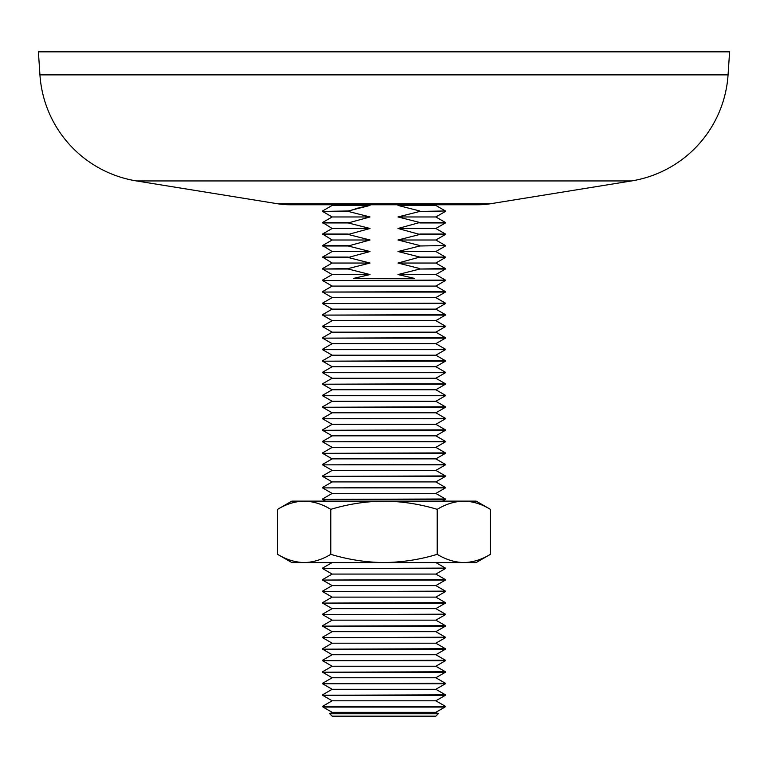 <?xml version="1.0" encoding="UTF-8"?>
<svg xmlns="http://www.w3.org/2000/svg" width="768" height="768" viewBox="0 0 768 768"><rect width="100%" height="100%" fill="white"/><g stroke="black" fill="none" stroke-linecap="round" stroke-linejoin="round"><path stroke-width="1.15" d="M39.936 74.88A115.2 115.2 0 0 0 136.493 180.941L277.661 203.77A76.8 76.8 0 0 0 289.92 204.749L478.08 204.749A76.8 76.8 0 0 0 490.339 203.77L631.507 180.941A115.2 115.2 0 0 0 728.064 74.88L729.6 51.84L38.4 51.84L39.936 74.88L728.064 74.88M329.722 713.722L332.16 716.16L435.84 716.16L438.278 713.722L329.722 713.722L332.16 712.32L435.84 712.32L444.922 707.078L323.078 707.078L322.56 706.56L445.44 706.56L322.56 706.339L332.16 700.8L435.84 700.8L445.44 695.261L322.56 695.261L445.44 694.819L435.84 689.28L445.44 683.741L322.56 683.741L445.44 683.299L435.84 677.76L445.44 672.221L322.56 672.221L445.44 671.779L435.84 666.24L445.44 660.701L322.56 660.701L445.44 660.259L435.84 654.72L445.44 649.181L322.56 649.181L445.44 648.739L435.84 643.2L445.44 637.661L322.56 637.661L445.44 637.219L435.84 631.68L445.44 626.141L322.56 626.141L445.44 625.699L435.84 620.16L445.44 614.621L322.56 614.621L445.44 614.179L435.84 608.64L445.44 603.101L322.56 603.101L445.44 602.659L435.84 597.12L445.44 591.581L322.56 591.581L445.44 591.139L435.84 585.6L445.44 580.061L322.56 580.061L445.44 579.619L435.84 574.08L445.44 568.541L322.56 568.541L445.44 568.099L435.84 562.56M332.16 712.32L323.078 707.078M435.84 712.32L438.278 713.722M332.16 700.8L322.56 695.261M435.84 700.8L445.44 706.339M322.56 683.741L332.16 689.28L435.84 689.28M332.16 689.28L322.56 694.819M322.56 672.221L332.16 677.76L435.84 677.76M332.16 677.76L322.56 683.299M322.56 660.701L332.16 666.24L435.84 666.24M332.16 666.24L322.56 671.779M322.56 649.181L332.16 654.72L435.84 654.72M332.16 654.72L322.56 660.259M322.56 637.661L332.16 643.2L435.84 643.2M332.16 643.2L322.56 648.739M322.56 626.141L332.16 631.68L435.84 631.68M332.16 631.68L322.56 637.219M322.56 614.621L332.16 620.16L435.84 620.16M332.16 620.16L322.56 625.699M322.56 603.101L332.16 608.64L435.84 608.64M332.16 608.64L322.56 614.179M322.56 591.581L332.16 597.12L435.84 597.12M332.16 597.12L322.56 602.659M322.56 580.061L332.16 585.6L435.84 585.6M332.16 585.6L322.56 591.139M322.56 568.541L332.16 574.08L435.84 574.08M332.16 574.08L322.56 579.619M332.16 562.56L322.56 568.099M442.493 501.12L445.44 499.421L322.56 499.421L445.44 498.979L435.84 493.44L445.44 487.901L322.56 487.901L445.44 487.459L435.84 481.92L445.44 476.381L322.56 476.381L445.44 475.939L435.84 470.4L445.44 464.861L322.56 464.861L445.44 464.419L435.84 458.88L445.44 453.341L322.56 453.341L445.44 452.899L435.84 447.36L445.44 441.821L322.56 441.821L445.44 441.379L435.84 435.84L445.44 430.301L322.56 430.301L445.44 429.859L435.84 424.32L445.44 418.781L322.56 418.781L445.44 418.339L435.84 412.8L445.44 407.261L322.56 407.261L445.44 406.819L435.84 401.28L445.44 395.741L322.56 395.741L445.44 395.299L435.84 389.76L445.44 384.221L322.56 384.221L445.44 383.779L435.84 378.24L445.44 372.701L322.56 372.701L445.44 372.259L435.84 366.72L445.44 361.181L322.56 361.181L445.44 360.739L435.84 355.2L445.44 349.661L322.56 349.661L445.44 349.219L435.84 343.68L445.44 338.141L322.56 338.141L445.44 337.699L435.84 332.16L445.44 326.621L322.56 326.621L445.44 326.179L435.84 320.64L445.44 315.101L322.56 315.101L445.44 314.659L435.84 309.12L445.44 303.581L322.56 303.581L445.44 303.139L435.84 297.6L445.44 292.061L322.56 292.061L445.44 291.619L435.84 286.08L445.44 280.541L322.56 280.541L445.44 280.099L435.84 274.56L445.44 269.021L419.818 269.021L397.978 274.56L435.84 274.56M325.507 501.12L322.56 499.421M322.56 487.901L332.16 493.44L435.84 493.44M332.16 493.44L322.56 498.979M322.56 476.381L332.16 481.92L435.84 481.92M332.16 481.92L322.56 487.459M322.56 464.861L332.16 470.4L435.84 470.4M332.16 470.4L322.56 475.939M322.56 453.341L332.16 458.88L435.84 458.88M332.16 458.88L322.56 464.419M322.56 441.821L332.16 447.36L435.84 447.36M332.16 447.36L322.56 452.899M322.56 430.301L332.16 435.84L435.84 435.84M332.16 435.84L322.56 441.379M322.56 418.781L332.16 424.32L435.84 424.32M332.16 424.32L322.56 429.859M322.56 407.261L332.16 412.8L435.84 412.8M332.16 412.8L322.56 418.339M322.56 395.741L332.16 401.28L435.84 401.28M332.16 401.28L322.56 406.819M322.56 384.221L332.16 389.76L435.84 389.76M332.16 389.76L322.56 395.299M322.56 372.701L332.16 378.24L435.84 378.24M332.16 378.24L322.56 383.779M322.56 361.181L332.16 366.72L435.84 366.72M332.16 366.72L322.56 372.259M322.56 349.661L332.16 355.2L435.84 355.2M332.16 355.2L322.56 360.739M322.56 338.141L332.16 343.68L435.84 343.68M332.16 343.68L322.56 349.219M322.56 326.621L332.16 332.16L435.84 332.16M332.16 332.16L322.56 337.699M322.56 315.101L332.16 320.64L435.84 320.64M332.16 320.64L322.56 326.179M322.56 303.581L332.16 309.12L435.84 309.12M332.16 309.12L322.56 314.659M322.56 292.061L332.16 297.6L435.84 297.6M332.16 297.6L322.56 303.139M322.56 280.541L332.16 286.08L435.84 286.08M332.16 286.08L322.56 291.619M322.56 280.099L332.16 274.56L370.022 274.56L353.52 278.4L370.022 274.56L348.182 269.021L322.56 269.021L348.182 268.579L370.022 263.04L348.182 257.501L370.022 251.52L348.182 245.981L370.022 240L348.182 234.461L370.022 228.48L348.182 222.941L370.022 216.96L348.182 211.421L358.032 208.003M397.978 274.56L414.48 278.4L353.52 278.4M332.16 274.56L322.56 269.021M419.818 257.059L445.44 257.059L435.84 251.52L397.978 251.52L419.818 245.981L397.978 251.52L419.818 257.059L397.978 263.04L435.84 263.04L445.44 268.579L419.818 269.021M370.022 263.04L332.16 263.04L322.56 257.059L348.182 257.059M370.022 251.52L332.16 251.52L322.56 245.539L348.182 245.539M419.818 222.499L445.44 222.499L435.84 216.96L397.978 216.96L419.818 211.421L397.978 216.96L419.818 222.499L397.978 228.48L419.818 234.461L397.978 240L435.84 240L445.44 245.539L419.818 245.981L445.44 245.539M370.022 240L332.16 240L322.56 234.019L348.182 234.019M397.978 228.48L435.84 228.48L445.44 234.019L419.818 234.019M370.022 228.48L332.16 228.48L322.56 222.499L348.182 222.499M370.022 216.96L332.16 216.96L322.56 211.421L348.182 210.979L370.022 205.44L366.115 204.749L370.022 205.44L358.992 207.744M370.022 205.44L332.16 205.44L330.97 204.749M419.818 210.979L397.978 205.44L435.84 205.44L445.44 210.979L419.818 211.421L445.44 210.979M397.978 263.04L419.818 268.579M397.978 240L419.818 245.539M397.978 205.44L401.885 204.749M435.84 263.04L445.44 257.501L419.818 257.501M348.182 257.501L322.56 257.501M348.182 245.981L322.56 245.981M435.84 240L445.44 234.461L419.818 234.461M348.182 234.461L322.56 234.461M435.84 228.48L445.44 222.941L419.818 222.941M348.182 222.941L322.56 222.941M348.182 211.421L322.56 211.421M490.416 554.333C481.728 559.603 472.867 562.349 463.814 562.56L476.16 562.56L490.416 554.333L490.416 509.347C481.728 504.077 472.867 501.331 463.814 501.12C454.742 501.341 445.872 504.086 437.213 509.347L437.213 554.333C445.872 559.594 454.742 562.339 463.814 562.56L384 562.56C402.24 562.32 419.981 559.574 437.213 554.333M330.787 554.333C322.109 559.603 313.238 562.349 304.186 562.56C295.114 562.339 286.253 559.594 277.584 554.333L291.84 562.56L384 562.56C365.981 562.358 348.24 559.613 330.787 554.333L330.787 509.347C348.24 504.067 365.981 501.322 384 501.12L291.84 501.12L277.584 509.347C286.253 504.086 295.114 501.341 304.186 501.12C313.238 501.331 322.109 504.077 330.787 509.347M437.213 509.347C419.981 504.106 402.24 501.36 384 501.12L476.16 501.12L490.416 509.347M477.235 503.328L477.734 503.491M477.235 560.352L477.734 560.189M277.584 554.333L277.584 509.347M277.661 203.77L490.339 203.77M136.493 180.941L631.507 180.941M444.922 707.078L445.44 706.56M332.16 205.44L322.56 210.979M435.84 205.44L437.03 204.749M332.16 216.96L322.56 222.499M435.84 216.96L445.44 211.421M332.16 228.48L322.56 234.019M332.16 240L322.56 245.539M332.16 251.52L322.56 257.059M435.84 251.52L445.44 245.981M332.16 263.04L322.56 268.579"/></g></svg>
